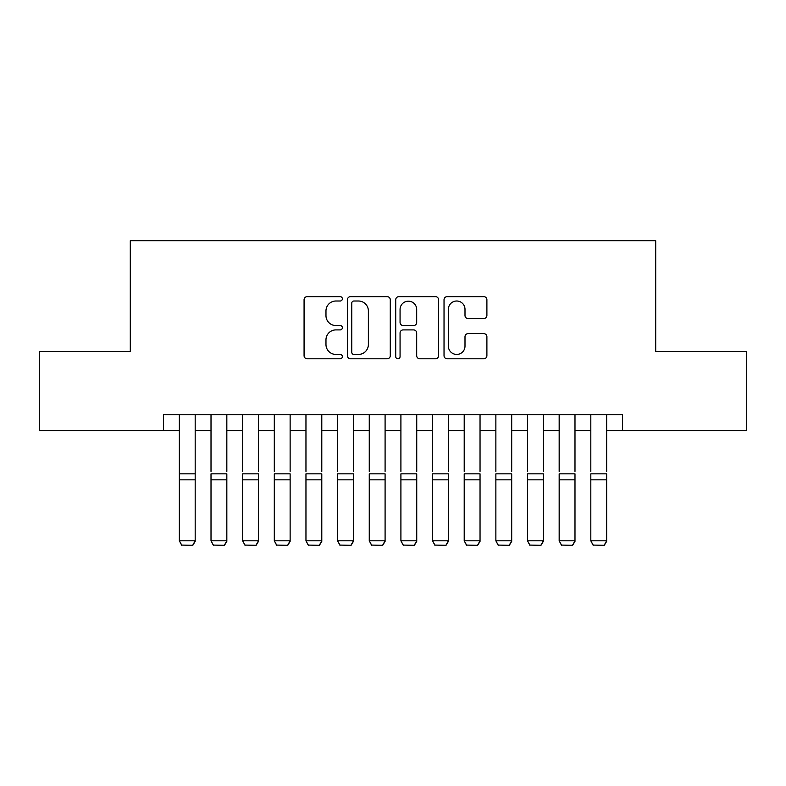 <?xml version="1.0" encoding="UTF-8"?>
<svg xmlns="http://www.w3.org/2000/svg" width="786" height="786" viewBox="0 0 786 786"><rect width="100%" height="100%" fill="white"/><g stroke="black" fill="none" stroke-linecap="round" stroke-linejoin="round"><path stroke-width="1.18" d="M342.362 298.837A2.171 2.171 0 0 0 340.181 296.656L307.179 296.656A3.105 3.105 0 0 0 304.074 299.761L304.074 355.685A3.105 3.105 0 0 0 307.179 358.789L340.181 358.789A2.171 2.171 0 0 0 342.362 356.618A2.171 2.171 0 0 0 340.181 354.447L335.917 354.447A9.943 9.943 0 0 1 325.974 344.504L325.974 339.847A9.943 9.943 0 0 1 335.917 329.904L340.181 329.904A2.171 2.171 0 0 0 342.362 327.723A2.171 2.171 0 0 0 340.181 325.551L335.917 325.551A9.943 9.943 0 0 1 325.974 315.608L325.974 310.951A9.943 9.943 0 0 1 335.917 301.009L340.181 301.009A2.171 2.171 0 0 0 342.362 298.837M483.793 318.566A3.105 3.105 0 0 0 486.898 315.451L486.898 299.761A3.105 3.105 0 0 0 483.793 296.656L447.136 296.656A3.105 3.105 0 0 0 444.031 299.761L444.031 355.685A3.105 3.105 0 0 0 447.136 358.789L483.793 358.789A3.105 3.105 0 0 0 486.898 355.685L486.898 336.732A3.105 3.105 0 0 0 483.793 333.628L468.102 333.628A3.105 3.105 0 0 0 464.998 336.732L464.998 346.135A8.312 8.312 0 0 1 456.686 354.447A8.312 8.312 0 0 1 448.374 346.135L448.374 309.32A8.312 8.312 0 0 1 456.686 301.009A8.312 8.312 0 0 1 464.998 309.32L464.998 315.451A3.105 3.105 0 0 0 468.102 318.566L483.793 318.566M163.527 430.59L39.3 430.59L39.3 351.46L130.299 351.46L130.299 240.683L655.701 240.683L655.701 351.46L746.7 351.46L746.7 430.59L622.473 430.59L622.473 414.762L163.527 414.762L163.527 430.59L179.355 430.59M390.278 299.761A3.105 3.105 0 0 0 387.174 296.656L350.517 296.656A3.105 3.105 0 0 0 347.412 299.761L347.412 355.685A3.105 3.105 0 0 0 350.517 358.789L387.174 358.789A3.105 3.105 0 0 0 390.278 355.685L390.278 299.761M398.826 296.656L435.483 296.656A3.105 3.105 0 0 1 438.588 299.761L438.588 355.685A3.105 3.105 0 0 1 435.483 358.789L419.793 358.789A3.105 3.105 0 0 1 416.688 355.685L416.688 333.009A3.105 3.105 0 0 0 413.583 329.904L403.179 329.904A3.105 3.105 0 0 0 400.064 333.009L400.064 356.618A2.171 2.171 0 0 1 397.893 358.789A2.171 2.171 0 0 1 395.722 356.618L395.722 299.761A3.105 3.105 0 0 1 398.826 296.656M195.183 430.59L211.012 430.59M226.83 430.59L242.658 430.59M258.486 430.59L274.304 430.59M290.132 430.59L305.96 430.59M321.788 430.59L337.607 430.59M353.435 430.59L369.263 430.59M385.091 430.59L400.909 430.59M416.737 430.59L432.565 430.59M448.393 430.59L464.212 430.59M480.04 430.59L495.868 430.59M511.696 430.59L527.514 430.59M543.342 430.59L559.17 430.59M574.988 430.59L590.817 430.59M606.645 430.59L622.473 430.59M353.936 301.009A2.171 2.171 0 0 0 351.755 303.18L351.755 352.266A2.171 2.171 0 0 0 353.936 354.447L358.436 354.447A9.943 9.943 0 0 0 368.379 344.504L368.379 310.951A9.943 9.943 0 0 0 358.436 301.009L353.936 301.009M416.688 309.478A8.312 8.312 0 0 0 408.376 301.166A8.312 8.312 0 0 0 400.064 309.478L400.064 322.447A3.105 3.105 0 0 0 403.179 325.551L413.583 325.551A3.105 3.105 0 0 0 416.688 322.447L416.688 309.478M195.183 414.762L195.183 541.377L192.806 545.317L181.733 545.081L192.806 545.317M181.733 545.317L179.355 540.807L195.183 540.807L192.806 545.081M179.355 414.762L179.355 540.807L181.733 545.081M211.012 414.762L211.012 471.423M226.83 414.762L226.83 471.423M242.658 414.762L242.658 471.423M258.486 414.762L258.486 471.423M274.304 414.762L274.304 471.423M290.132 414.762L290.132 471.423M305.96 414.762L305.96 471.423M321.788 414.762L321.788 471.423M226.83 479.843L211.012 479.843L211.012 473.85L226.83 473.85L226.83 541.377L224.462 545.317L213.379 545.081L224.462 545.317M213.379 545.317L211.012 540.807L226.83 540.807L224.462 545.081M211.012 479.843L211.012 540.807L213.379 545.081M258.486 479.843L242.658 479.843L242.658 473.85L258.486 473.85L258.486 541.377L256.108 545.317L245.036 545.081L256.108 545.317M245.036 545.317L242.658 540.807L258.486 540.807L256.108 545.081M242.658 479.843L242.658 540.807L245.036 545.081M290.132 479.843L274.304 479.843L274.304 473.85L290.132 473.85L290.132 541.377L287.764 545.317L276.682 545.081L287.764 545.317M276.682 545.317L274.304 540.807L290.132 540.807L287.764 545.081M274.304 479.843L274.304 540.807L276.682 545.081M321.788 479.843L305.96 479.843L305.96 473.85L321.788 473.85L321.788 541.377L319.411 545.317L308.338 545.081L319.411 545.317M308.338 545.317L305.96 540.807L321.788 540.807L319.411 545.081M305.96 479.843L305.96 540.807L308.338 545.081M337.607 414.762L337.607 471.423M353.435 414.762L353.435 471.423M353.435 479.843L337.607 479.843L337.607 473.85L353.435 473.85L353.435 541.377L351.067 545.317L339.984 545.081L351.067 545.317M339.984 545.317L337.607 540.807L353.435 540.807L351.067 545.081M337.607 479.843L337.607 540.807L339.984 545.081M369.263 414.762L369.263 471.423M385.091 414.762L385.091 471.423M385.091 479.843L369.263 479.843L369.263 473.85L385.091 473.85L385.091 541.377L382.713 545.317L371.64 545.081L382.713 545.317M371.64 545.317L369.263 540.807L385.091 540.807L382.713 545.081M369.263 479.843L369.263 540.807L371.64 545.081M400.909 414.762L400.909 471.423M416.737 414.762L416.737 471.423M416.737 479.843L400.909 479.843L400.909 473.85L416.737 473.85L416.737 541.377L414.36 545.317L403.287 545.081L414.36 545.317M403.287 545.317L400.909 540.807L416.737 540.807L414.36 545.081M400.909 479.843L400.909 540.807L403.287 545.081M432.565 414.762L432.565 471.423M448.393 414.762L448.393 471.423M448.393 479.843L432.565 479.843L432.565 473.85L448.393 473.85L448.393 541.377L446.016 545.317L434.933 545.081L446.016 545.317M434.933 545.317L432.565 540.807L448.393 540.807L446.016 545.081M432.565 479.843L432.565 540.807L434.933 545.081M464.212 414.762L464.212 471.423M480.04 414.762L480.04 471.423M480.04 479.843L464.212 479.843L464.212 473.85L480.04 473.85L480.04 541.377L477.662 545.317L466.589 545.081L477.662 545.317M466.589 545.317L464.212 540.807L480.04 540.807L477.662 545.081M464.212 479.843L464.212 540.807L466.589 545.081M495.868 414.762L495.868 471.423M511.696 414.762L511.696 471.423M511.696 479.843L495.868 479.843L495.868 473.85L511.696 473.85L511.696 541.377L509.318 545.317L498.236 545.081L509.318 545.317M498.236 545.317L495.868 540.807L511.696 540.807L509.318 545.081M495.868 479.843L495.868 540.807L498.236 545.081M527.514 414.762L527.514 471.423M543.342 414.762L543.342 471.423M543.342 479.843L527.514 479.843L527.514 473.85L543.342 473.85L543.342 541.377L540.965 545.317L529.892 545.081L540.965 545.317M529.892 545.317L527.514 540.807L543.342 540.807L540.965 545.081M527.514 479.843L527.514 540.807L529.892 545.081M559.17 414.762L559.17 471.423M574.988 414.762L574.988 471.423M574.988 479.843L559.17 479.843L559.17 473.85L574.988 473.85L574.988 541.377L572.621 545.317L561.538 545.081L572.621 545.317M561.538 545.317L559.17 540.807L574.988 540.807L572.621 545.081M559.17 479.843L559.17 540.807L561.538 545.081M590.817 414.762L590.817 471.423M606.645 414.762L606.645 471.423M606.645 479.843L590.817 479.843L590.817 473.85L606.645 473.85L606.645 541.377L604.267 545.317L593.194 545.081L604.267 545.317M593.194 545.317L590.817 540.807L606.645 540.807L604.267 545.081M590.817 479.843L590.817 540.807L593.194 545.081M195.183 473.85L179.355 473.85M195.183 479.843L179.355 479.843"/></g></svg>
